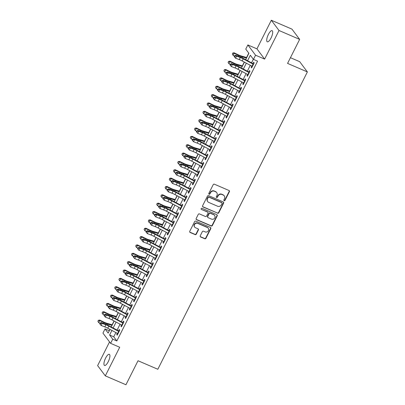 <?xml version="1.0" encoding="UTF-8"?>
<svg xmlns="http://www.w3.org/2000/svg" width="405" height="405" viewBox="0 0 405 405"><rect width="100%" height="100%" fill="white"/><g stroke="black" fill="none" stroke-linecap="round" stroke-linejoin="round"><path stroke-width="0.61" d="M224.162 200.703A0.653 0.607 143.1 0 0 225.018 200.374L229.397 191.666A0.931 0.866 143.1 0 0 228.997 190.497L214.417 184.214A0.931 0.866 143.1 0 0 213.197 184.685L208.813 193.398A0.653 0.607 143.1 0 0 209.091 194.218A0.653 0.607 143.1 0 0 209.947 193.889L210.514 192.76A2.982 2.774 143.1 0 1 214.427 191.251L215.642 191.778A2.982 2.774 143.1 0 1 216.918 195.514L216.351 196.643A0.653 0.607 143.1 0 0 216.629 197.463A0.653 0.607 143.1 0 0 217.485 197.129L218.052 196.005A2.982 2.774 143.1 0 1 221.96 194.496L223.175 195.018A2.982 2.774 143.1 0 1 224.451 198.759L223.884 199.888A0.653 0.607 143.1 0 0 224.162 200.703M223.844 200.369A0.653 0.607 143.1 0 0 224.81 200.1L229.19 191.388A0.931 0.866 143.1 0 0 229.215 190.628M208.777 193.879A0.653 0.607 143.1 0 0 209.739 193.61L210.306 192.481L210.514 192.76M216.31 197.124A0.653 0.607 143.1 0 0 217.277 196.855L217.844 195.726L218.052 196.005M108.262 361.655A6.075 1.954 -66.7 0 0 109.335 354.304A6.075 1.954 -66.7 0 0 105.599 358.111A6.075 1.954 -66.7 0 0 104.53 365.462A6.075 1.954 -66.7 0 0 108.262 361.655M271.041 38.004A6.075 1.954 -66.7 0 0 272.109 30.653A6.075 1.954 -66.7 0 0 268.378 34.46A6.075 1.954 -66.7 0 0 267.305 41.811A6.075 1.954 -66.7 0 0 271.041 38.004M200.247 235.811A0.931 0.866 143.1 0 0 200.642 236.981L204.733 238.742A0.931 0.866 143.1 0 0 205.958 238.272L210.823 228.597A0.931 0.866 143.1 0 0 210.423 227.428L195.843 221.15A0.931 0.866 143.1 0 0 194.623 221.621L189.758 231.295A0.931 0.866 143.1 0 0 190.153 232.465L195.094 234.591A0.931 0.866 143.1 0 0 196.319 234.12L198.399 229.979A0.931 0.866 143.1 0 0 197.999 228.81L195.549 227.757A2.491 2.319 143.1 0 1 194.82 224.127A2.491 2.319 143.1 0 1 197.756 223.373L207.355 227.504A2.491 2.319 143.1 0 1 208.089 231.133A2.491 2.319 143.1 0 1 205.148 231.888L203.548 231.199A0.931 0.866 143.1 0 0 202.328 231.67L200.247 235.811M115.865 332.556L113.734 336.793L116.848 340.949L112.722 339.172L110.621 343.349L102.936 333.097L105.037 328.921L108.155 333.077L109.998 329.412M299.644 39.386L279.015 30.502L271.325 20.25L291.959 29.135L299.644 39.386L287.565 63.398L307.375 71.928L157.828 369.269L138.024 360.739L125.945 384.75L105.315 375.865L119.703 347.257L110.621 343.349M271.325 20.25L256.937 48.858L264.627 59.105L279.015 30.502M264.627 59.105L255.55 55.196L253.449 59.373L250.331 55.217L247.571 60.709M116.848 340.949L257.575 61.15L253.449 59.373M217.556 213.248A0.931 0.866 143.1 0 0 218.781 212.777L223.646 203.102A0.931 0.866 143.1 0 0 223.246 201.933L208.666 195.655A0.931 0.866 143.1 0 0 207.446 196.126L202.581 205.796A0.931 0.866 143.1 0 0 202.976 206.965L217.348 212.969A0.931 0.866 143.1 0 0 218.573 212.498L223.439 202.824A0.931 0.866 143.1 0 0 223.464 202.065M217.232 215.85L212.367 225.524A0.931 0.866 143.1 0 1 211.147 225.995L196.567 219.718A0.931 0.866 143.1 0 1 196.167 218.548L198.248 214.407A0.931 0.866 143.1 0 1 199.473 213.936L205.386 216.483A0.931 0.866 143.1 0 0 206.606 216.012L207.988 213.263A0.931 0.866 143.1 0 0 207.593 212.093L201.437 209.446A0.653 0.607 143.1 0 1 201.244 208.494A0.653 0.607 143.1 0 1 202.014 208.297L216.837 214.68A0.931 0.866 143.1 0 1 217.232 215.85L217.024 215.571L212.159 225.246L212.367 225.524M109.547 341.916L97.625 365.614L105.315 375.865M251.723 66.055L251.135 67.22L251.657 67.913L254.178 62.902L253.657 62.208L252.776 63.965M247.521 74.404L246.939 75.573L247.455 76.261L249.976 71.255L249.46 70.561L248.574 72.318M243.324 82.757L242.737 83.921L243.253 84.615L245.774 79.603L245.258 78.914L244.372 80.671M239.122 91.11L238.535 92.274L239.056 92.968L241.577 87.956L241.056 87.262L240.17 89.024M234.92 99.463L234.333 100.627L234.854 101.321L237.376 96.309L236.854 95.615L235.973 97.372M230.718 107.816L230.136 108.98L230.653 109.674L233.174 104.662L232.652 103.969L231.771 105.725M226.522 116.169L225.934 117.334L226.451 118.027L228.972 113.015L228.455 112.322L227.569 114.078M222.32 124.517L221.732 125.687L222.254 126.375L224.77 121.368L224.254 120.675L223.368 122.431M218.118 132.87L217.531 134.035L218.052 134.728L220.573 129.716L220.052 129.028L219.166 130.785M213.916 141.223L213.329 142.388L213.85 143.081L216.371 138.07L215.85 137.376L214.969 139.138M209.714 149.577L209.132 150.741L209.648 151.435L212.169 146.423L211.653 145.729L210.767 147.486M205.517 157.93L204.93 159.094L205.451 159.788L207.968 154.776L207.451 154.082L206.565 155.839M201.315 166.283L200.728 167.447L201.25 168.141L203.771 163.129L203.249 162.435L202.363 164.192M197.113 174.631L196.526 175.8L197.048 176.489L199.569 171.477L199.047 170.788L198.166 172.545M192.912 182.984L192.329 184.148L192.846 184.842L195.367 179.83L194.845 179.137L193.965 180.898M188.715 191.337L188.128 192.502L188.644 193.195L191.165 188.183L190.649 187.49L189.763 189.251M184.513 199.69L183.926 200.855L184.447 201.548L186.968 196.536L186.447 195.843L185.561 197.599M180.311 208.043L179.724 209.208L180.245 209.901L182.766 204.889L182.245 204.196L181.364 205.953M176.109 216.391L175.527 217.561L176.043 218.249L178.565 213.243L178.043 212.549L177.162 214.306M171.912 224.745L171.325 225.909L171.841 226.603L174.363 221.591L173.846 220.902L172.96 222.659M167.71 233.098L167.123 234.262L167.645 234.956L170.161 229.944L169.644 229.25L168.758 231.012M163.509 241.451L162.921 242.615L163.443 243.309L165.964 238.297L165.442 237.603L164.557 239.36M159.307 249.804L158.719 250.968L159.241 251.662L161.762 246.65L161.241 245.956L160.36 247.713M155.105 258.157L154.523 259.322L155.039 260.015L157.56 255.003L157.044 254.31L156.158 256.066M150.908 266.505L150.321 267.675L150.837 268.363L153.358 263.351L152.842 262.663L151.956 264.419M146.706 274.858L146.119 276.023L146.64 276.716L149.161 271.704L148.64 271.016L147.754 272.773M142.504 283.211L141.917 284.376L142.439 285.069L144.96 280.058L144.438 279.364L143.557 281.126M138.302 291.565L137.72 292.729L138.237 293.423L140.758 288.411L140.236 287.717L139.355 289.474M134.106 299.918L133.518 301.082L134.035 301.776L136.556 296.764L136.04 296.07L135.154 297.827M129.904 308.271L129.316 309.435L129.838 310.124L132.354 305.117L131.838 304.423L130.952 306.18M125.702 316.619L125.115 317.788L125.636 318.477L128.157 313.465L127.636 312.776L126.75 314.533M121.5 324.972L120.913 326.136L121.434 326.83L123.955 321.818L123.434 321.125L122.553 322.886M253.338 59.226L251.525 62.831M250.29 65.286L247.323 71.179M246.088 73.639L243.121 79.532M241.886 81.987L238.92 87.885M237.684 90.34L234.723 96.238M233.488 98.693L230.521 104.591M229.286 107.047L226.319 112.939M225.084 115.4L222.117 121.292M220.882 123.748L217.92 129.646M216.68 132.101L213.719 137.999M212.483 140.454L209.517 146.352M208.281 148.807L205.315 154.705M204.079 157.16L201.113 163.053M199.878 165.513L196.916 171.406M195.681 173.861L192.714 179.759M191.479 182.215L188.512 188.112M187.277 190.568L184.31 196.465M183.075 198.921L180.114 204.814M178.878 207.274L175.912 213.167M174.677 215.627L171.71 221.52M170.475 223.975L167.508 229.873M166.273 232.328L163.306 238.226M162.071 240.681L159.109 246.579M157.874 249.035L154.907 254.927M153.672 257.388L150.706 263.28M149.47 265.736L146.504 271.633M145.268 274.089L142.307 279.987M141.072 282.442L138.105 288.34M136.87 290.795L133.903 296.693M132.668 299.148L129.701 305.041M128.466 307.501L125.504 313.394M124.264 315.849L121.303 321.747M120.067 324.202L117.101 330.1M117.298 333.325L116.716 334.49L117.232 335.183L119.753 330.171L119.237 329.478L118.351 331.239M248.766 53.131L246.554 57.53M244.276 62.061L242.352 65.878M240.074 70.414L238.15 74.231M235.872 78.767L233.953 82.585M231.67 87.121L229.751 90.938M227.468 95.469L225.55 99.291M223.271 103.822L221.348 107.644M219.07 112.175L217.151 115.992M214.868 120.528L212.949 124.345M210.666 128.881L208.747 132.698M206.469 137.229L204.545 141.051M202.267 145.582L200.343 149.404M198.065 153.935L196.147 157.753M193.863 162.289L191.945 166.106M189.667 170.642L187.743 174.459M185.465 178.995L183.541 182.812M181.263 187.343L179.344 191.165M177.061 195.696L175.142 199.518M172.859 204.049L170.94 207.866M168.662 212.402L166.738 216.219M164.46 220.755L162.537 224.572M160.258 229.108L158.34 232.926M156.057 237.457L154.138 241.279M151.86 245.81L149.936 249.632M147.658 254.163L145.734 257.98M143.456 262.516L141.537 266.333M139.254 270.869L137.335 274.686M135.052 279.217L133.134 283.039M130.856 287.57L128.932 291.392M126.654 295.923L124.73 299.74M122.452 304.276L120.533 308.094M118.25 312.63L116.331 316.447M114.053 320.983L112.129 324.8M109.851 329.331L109.274 330.85M307.375 71.928L299.685 61.676L290.436 57.692M109.163 330.698L105.037 328.921M245.658 59.682L248.878 53.278L245.759 49.121L247.86 44.945L255.55 55.196M256.937 48.858L247.86 44.945M111.912 330.434L109.608 335.016L112.722 339.172M246.336 63.165L243.37 69.063M242.134 71.518L239.168 77.416M237.932 79.871L234.966 85.764M233.731 88.224L230.769 94.117M229.529 96.572L226.567 102.47M225.332 104.925L222.365 110.823M221.13 113.278L218.163 119.176M216.928 121.632L213.961 127.529M212.726 129.985L209.765 135.877M208.529 138.338L205.563 144.231M204.328 146.686L201.361 152.584M200.126 155.039L197.159 160.937M195.924 163.392L192.962 169.29M191.727 171.745L188.76 177.638M187.525 180.098L184.558 185.991M183.323 188.452L180.357 194.344M179.121 196.8L176.155 202.697M174.919 205.153L171.958 211.051M170.723 213.506L167.756 219.404M166.521 221.859L163.554 227.752M162.319 230.212L159.352 236.105M158.117 238.56L155.155 244.458M153.92 246.913L150.954 252.811M149.718 255.266L146.752 261.164M145.516 263.62L142.55 269.517M141.315 271.973L138.353 277.865M137.113 280.326L134.151 286.219M132.916 288.674L129.949 294.572M128.714 297.027L125.747 302.925M124.512 305.38L121.546 311.278M120.31 313.733L117.349 319.626M116.114 322.086L113.147 327.979M111.233 326.957L114.2 321.059M115.435 318.603L118.397 312.706M119.632 310.25L122.599 304.352M123.834 301.897L126.8 296.004M128.036 293.544L131.002 287.651M132.238 285.196L135.199 279.298M136.434 276.843L139.401 270.945M140.636 268.49L143.603 262.592M144.838 260.137L147.805 254.244M149.04 251.783L152.007 245.891M153.242 243.43L156.203 237.538M157.439 235.082L160.405 229.184M161.641 226.729L164.607 220.831M165.842 218.376L168.809 212.478M170.044 210.023L173.006 204.13M174.241 201.67L177.208 195.777M178.443 193.322L181.41 187.424M182.645 184.969L185.611 179.071M186.847 176.615L189.808 170.718M191.049 168.262L194.01 162.364M195.245 159.909L198.212 154.016M199.447 151.556L202.414 145.663M203.649 143.208L206.616 137.31M207.851 134.855L210.813 128.957M212.048 126.502L215.014 120.604M216.25 118.149L219.216 112.256M220.452 109.795L223.418 103.903M224.653 101.442L227.615 95.55M228.855 93.094L231.817 87.197M233.052 84.741L236.019 78.843M237.254 76.388L240.221 70.49M241.456 68.035L244.423 62.142M113.734 336.793L109.608 335.016M251.135 67.22L251.849 67.529M246.939 75.573L247.652 75.877M242.737 83.921L243.451 84.23M238.535 92.274L239.249 92.583M234.333 100.627L235.047 100.936M230.136 108.98L230.845 109.289M225.934 117.334L226.648 117.637M221.732 125.687L222.446 125.99M217.531 134.035L218.244 134.344M213.329 142.388L214.042 142.697M209.132 150.741L209.846 151.05M204.93 159.094L205.644 159.403M200.728 167.447L201.442 167.751M196.526 175.8L197.24 176.104M192.329 184.148L193.038 184.457M188.128 192.502L188.841 192.81M183.926 200.855L184.639 201.163M179.724 209.208L180.438 209.512M175.527 217.561L176.236 217.865M171.325 225.909L172.039 226.218M167.123 234.262L167.837 234.571M162.921 242.615L163.635 242.924M158.719 250.968L159.433 251.277M154.523 259.322L155.236 259.625M150.321 267.675L151.035 267.978M146.119 276.023L146.833 276.332M141.917 284.376L142.631 284.685M137.72 292.729L138.429 293.038M133.518 301.082L134.232 301.391M129.316 309.435L130.03 309.739M125.115 317.788L125.828 318.092M120.913 326.136L121.627 326.445M116.716 334.49L117.43 334.798M224.243 195.853L224.036 195.58A2.982 2.774 143.1 0 0 222.968 194.744L223.175 195.018M217.844 195.726A2.982 2.774 143.1 0 1 221.753 194.218L222.968 194.744M216.71 192.613L216.503 192.334A2.982 2.774 143.1 0 0 215.435 191.499L215.642 191.778M210.306 192.481A2.982 2.774 143.1 0 1 214.22 190.978L215.435 191.499M202.556 206.555A0.931 0.866 143.1 0 0 202.768 206.692L217.348 212.969M222.056 203.512A0.653 0.607 143.1 0 0 221.778 202.697L208.98 197.184A0.653 0.607 143.1 0 0 208.124 197.513L207.527 198.703A2.982 2.774 143.1 0 0 208.798 202.444L217.546 206.211A2.982 2.774 143.1 0 0 221.459 204.702L222.056 203.512M222.011 202.88L221.803 202.601A0.653 0.607 143.1 0 0 221.57 202.419L221.778 202.697M207.735 201.609L207.527 201.331A2.982 2.774 143.1 0 1 207.319 198.425L207.917 197.235A0.653 0.607 143.1 0 1 208.772 196.906L221.57 202.419M196.141 219.302A0.931 0.866 143.1 0 0 196.359 219.439L210.939 225.717A0.931 0.866 143.1 0 0 212.159 225.246M207.922 212.357L207.714 212.078A0.931 0.866 143.1 0 0 207.385 211.82L201.437 209.446M211.521 219.125A2.491 2.319 143.1 0 0 214.62 215.435A2.491 2.319 143.1 0 0 213.729 214.736L210.347 213.283A0.931 0.866 143.1 0 0 209.122 213.754L207.74 216.498A0.931 0.866 143.1 0 0 208.14 217.667L211.521 219.125M214.62 215.435L214.412 215.161A2.491 2.319 143.1 0 0 213.521 214.463L213.729 214.736M207.805 217.409L207.598 217.131A0.931 0.866 143.1 0 1 207.532 216.224L208.914 213.475A0.931 0.866 143.1 0 1 210.139 213.005L213.521 214.463M217.024 215.571A0.931 0.866 143.1 0 0 217.05 214.817M208.246 228.202L208.038 227.924A2.491 2.319 143.1 0 0 207.147 227.225L207.355 227.504M194.658 227.058L194.451 226.78A2.491 2.319 143.1 0 1 197.549 223.094L207.147 227.225M189.732 232.055A0.931 0.866 143.1 0 0 189.945 232.186L194.886 234.313A0.931 0.866 143.1 0 0 196.111 233.842L198.192 229.701A0.931 0.866 143.1 0 0 198.217 228.946M200.222 236.571A0.931 0.866 143.1 0 0 200.434 236.702L204.525 238.464A0.931 0.866 143.1 0 0 205.75 237.993L210.615 228.319A0.931 0.866 143.1 0 0 210.64 227.564M246.716 57.576L241.021 55.905A4.744 0.815 -153.3 0 1 238.282 54.807L234.125 52.812L234.171 53.293L238.332 55.288A7.118 1.225 26.7 0 0 242.438 56.928L246.448 58.107M232.738 53.242L232.318 54.078L232.738 53.242L234.171 53.293L233.123 55.379L234.485 56.037M233.123 55.379L232.318 54.078M232.718 53.055L234.125 52.812M252.411 66.415A3.321 0.572 -153.3 0 1 252.042 66.223L242.18 60.942A4.744 0.815 26.7 0 0 239.259 59.596L235.548 58.204L234.201 56.599L234.591 56.948L235.011 56.113L234.622 55.763L234.201 56.599M253.459 64.329A3.321 0.572 -153.3 0 1 253.09 64.137L243.233 58.852A4.744 0.815 26.7 0 0 240.307 57.51L236.601 56.118L235.548 58.204L234.591 56.948M235.011 56.113L236.601 56.118L235.634 55.242L239.345 56.639A7.118 1.225 -153.3 0 1 243.729 58.649L252.958 63.595M235.634 55.242L234.622 55.763M242.514 65.929L236.819 64.258A4.744 0.815 -153.3 0 1 234.08 63.16L229.924 61.165L229.969 61.646L234.131 63.641A7.118 1.225 26.7 0 0 238.236 65.281L242.246 66.46M228.536 61.595L228.116 62.431L228.536 61.595L229.969 61.646L228.921 63.732L230.288 64.385M228.921 63.732L228.116 62.431M228.516 61.403L229.924 61.165M238.312 74.282L232.622 72.611A4.744 0.815 -153.3 0 1 229.883 71.513L225.722 69.518L225.772 69.994L229.929 71.989A7.118 1.225 26.7 0 0 234.039 73.634L238.049 74.814M224.335 69.949L223.914 70.784L224.335 69.949L225.772 69.994L224.719 72.085L226.086 72.738M224.719 72.085L223.914 70.784M224.314 69.756L225.722 69.518M234.115 82.635L228.42 80.959A4.744 0.815 -153.3 0 1 225.681 79.866L221.52 77.871L221.57 78.347L225.727 80.342A7.118 1.225 26.7 0 0 229.837 81.987L233.847 83.162M220.133 78.302L219.712 79.137L220.133 78.302L221.57 78.347L220.517 80.438L221.884 81.091M220.517 80.438L219.712 79.137M220.112 78.109L221.52 77.871M229.913 90.983L224.218 89.313A4.744 0.815 -153.3 0 1 221.479 88.219L217.323 86.224L217.369 86.7L221.525 88.695A7.118 1.225 26.7 0 0 225.636 90.34L229.645 91.515M215.931 86.655L215.511 87.49L215.931 86.655L217.369 86.7L216.321 88.786L217.682 89.444M216.321 88.786L215.511 87.49M215.916 86.462L217.323 86.224M248.209 74.768A3.321 0.572 -153.3 0 1 247.84 74.576L237.983 69.29A4.744 0.815 26.7 0 0 235.057 67.949L231.351 66.557L230.005 64.947L230.389 65.296L230.809 64.461L230.425 64.111L230.005 64.947M249.257 72.682A3.321 0.572 -153.3 0 1 248.893 72.49L239.031 67.205A4.744 0.815 26.7 0 0 236.105 65.863L232.399 64.471L231.351 66.557L230.389 65.296M230.809 64.461L232.399 64.471L231.437 63.595L235.143 64.987A7.118 1.225 -153.3 0 1 239.527 67.002L248.756 71.948M231.437 63.595L230.425 64.111M244.007 83.121A3.321 0.572 -153.3 0 1 243.638 82.929L233.781 77.644A4.744 0.815 26.7 0 0 230.855 76.302L227.149 74.91L225.803 73.3L226.187 73.649L226.608 72.814L226.223 72.465L225.803 73.3M245.06 81.03A3.321 0.572 -153.3 0 1 244.691 80.843L234.829 75.558A4.744 0.815 26.7 0 0 231.908 74.216L228.197 72.819L227.149 74.91L226.187 73.649M226.608 72.814L228.197 72.819L227.235 71.948L230.941 73.34A7.118 1.225 -153.3 0 1 235.33 75.355L244.559 80.301M227.235 71.948L226.223 72.465M239.806 91.474A3.321 0.572 -153.3 0 1 239.441 91.282L229.579 85.997A4.744 0.815 26.7 0 0 226.653 84.655L222.947 83.263L221.601 81.653L221.986 82.002L222.406 81.167L222.021 80.818L221.601 81.653M240.859 89.383A3.321 0.572 -153.3 0 1 240.489 89.191L230.632 83.911A4.744 0.815 26.7 0 0 227.706 82.564L224 81.172L222.947 83.263L221.986 82.002M222.406 81.167L224 81.172L223.034 80.301L226.739 81.694A7.118 1.225 -153.3 0 1 231.128 83.708L240.357 88.654M223.034 80.301L222.021 80.818M235.609 99.827A3.321 0.572 -153.3 0 1 235.239 99.635L225.377 94.35A4.744 0.815 26.7 0 0 222.456 93.008L218.746 91.616L217.399 90.006L217.789 90.355L218.209 89.52L217.819 89.171L217.399 90.006M236.657 97.737A3.321 0.572 -153.3 0 1 236.287 97.544L226.43 92.264A4.744 0.815 26.7 0 0 223.504 90.917L219.799 89.525L218.746 91.616L217.789 90.355M218.209 89.52L219.799 89.525L218.832 88.654L222.542 90.047A7.118 1.225 -153.3 0 1 226.927 92.062L236.155 97.008M218.832 88.654L217.819 89.171M225.712 99.336L220.016 97.666A4.744 0.815 -153.3 0 1 217.277 96.567L213.121 94.573L213.167 95.053L217.328 97.048A7.118 1.225 26.7 0 0 221.434 98.693L225.443 99.868M211.734 95.003L211.314 95.838L211.734 95.003L213.167 95.053L212.119 97.139L213.481 97.797M212.119 97.139L211.314 95.838M211.714 94.816L213.121 94.573M231.407 108.175A3.321 0.572 -153.3 0 1 231.037 107.983L221.181 102.703A4.744 0.815 26.7 0 0 218.254 101.361L214.549 99.964L213.202 98.359L213.587 98.709L214.007 97.873L213.622 97.524L213.202 98.359M232.455 106.09A3.321 0.572 -153.3 0 1 232.09 105.897L222.229 100.612A4.744 0.815 26.7 0 0 219.302 99.271L215.597 97.878L214.549 99.964L213.587 98.709M214.007 97.873L215.597 97.878L214.63 97.008L218.341 98.4A7.118 1.225 -153.3 0 1 222.725 100.415L231.954 105.361M214.63 97.008L213.622 97.524M221.51 107.689L215.814 106.019A4.744 0.815 -153.3 0 1 213.076 104.92L208.919 102.926L208.965 103.407L213.126 105.401A7.118 1.225 26.7 0 0 217.232 107.041L221.246 108.221M207.532 103.356L207.112 104.191L207.532 103.356L208.965 103.407L207.917 105.492L209.284 106.15M207.917 105.492L207.112 104.191M207.512 103.169L208.919 102.926M227.205 116.529A3.321 0.572 -153.3 0 1 226.835 116.336L216.979 111.056A4.744 0.815 26.7 0 0 214.053 109.709L210.347 108.317L209 106.712L209.385 107.062L209.805 106.226L209.42 105.877L209 106.712M228.253 114.443A3.321 0.572 -153.3 0 1 227.888 114.251L218.027 108.965A4.744 0.815 26.7 0 0 215.106 107.624L211.395 106.231L210.347 108.317L209.385 107.062M209.805 106.226L211.395 106.231L210.433 105.356L214.139 106.748A7.118 1.225 -153.3 0 1 218.523 108.763L227.757 113.709M210.433 105.356L209.42 105.877M217.313 116.043L211.618 114.372A4.744 0.815 -153.3 0 1 208.879 113.273L204.717 111.279L204.768 111.755L208.924 113.754A7.118 1.225 26.7 0 0 213.035 115.395L217.045 116.574M203.33 111.709L202.91 112.544L203.33 111.709L204.768 111.755L203.715 113.845L205.082 114.499M203.715 113.845L202.91 112.544M203.31 111.517L204.717 111.279M223.003 124.882A3.321 0.572 -153.3 0 1 222.639 124.689L212.777 119.404A4.744 0.815 26.7 0 0 209.851 118.063L206.145 116.67L204.798 115.06L205.183 115.41L205.603 114.574L205.219 114.225L204.798 115.06M224.056 122.796A3.321 0.572 -153.3 0 1 223.687 122.604L213.825 117.318A4.744 0.815 26.7 0 0 210.904 115.977L207.193 114.585L206.145 116.67L205.183 115.41M205.603 114.574L207.193 114.585L206.231 113.709L209.937 115.101A7.118 1.225 -153.3 0 1 214.326 117.116L223.555 122.062M206.231 113.709L205.219 114.225M213.111 124.396L207.416 122.72A4.744 0.815 -153.3 0 1 204.677 121.627L200.515 119.632L200.566 120.108L204.722 122.102A7.118 1.225 26.7 0 0 208.833 123.748L212.843 124.927M199.128 120.062L198.708 120.898L199.128 120.062L200.566 120.108L199.513 122.199L200.88 122.852M199.513 122.199L198.708 120.898M199.113 119.87L200.515 119.632M218.801 133.235A3.321 0.572 -153.3 0 1 218.437 133.042L208.575 127.757A4.744 0.815 26.7 0 0 205.654 126.416L201.943 125.023L200.596 123.414L200.986 123.763L201.406 122.928L201.017 122.578L200.596 123.414M219.854 131.144A3.321 0.572 -153.3 0 1 219.485 130.952L209.628 125.671A4.744 0.815 26.7 0 0 206.702 124.33L202.996 122.933L201.943 125.023L200.986 123.763M201.406 122.928L202.996 122.933L202.029 122.062L205.735 123.454A7.118 1.225 -153.3 0 1 210.124 125.469L219.353 130.415M202.029 122.062L201.017 122.578M208.909 132.744L203.214 131.073A4.744 0.815 -153.3 0 1 200.475 129.98L196.319 127.985L196.364 128.461L200.526 130.456A7.118 1.225 26.7 0 0 204.631 132.101L208.641 133.275M194.932 128.415L194.511 129.251L194.932 128.415L196.364 128.461L195.316 130.552L196.678 131.205M195.316 130.552L194.511 129.251M194.911 128.223L196.319 127.985M204.707 141.097L199.012 139.426A4.744 0.815 -153.3 0 1 196.273 138.333L192.117 136.338L192.162 136.814L196.324 138.809A7.118 1.225 26.7 0 0 200.429 140.454L204.439 141.629M190.73 136.769L190.309 137.604L190.73 136.769L192.162 136.814L191.114 138.9L192.481 139.558M191.114 138.9L190.309 137.604M190.709 136.576L192.117 136.338M200.505 149.45L194.815 147.779A4.744 0.815 -153.3 0 1 192.076 146.681L187.915 144.686L187.966 145.167L192.122 147.162A7.118 1.225 26.7 0 0 196.233 148.807L200.242 149.982M186.528 145.117L186.108 145.952L186.528 145.117L187.966 145.167L186.913 147.253L188.279 147.911M186.913 147.253L186.108 145.952M186.508 144.929L187.915 144.686M196.309 157.803L190.613 156.133A4.744 0.815 -153.3 0 1 187.874 155.034L183.713 153.039L183.764 153.52L187.92 155.515A7.118 1.225 26.7 0 0 192.031 157.155L196.04 158.335M182.326 153.47L181.906 154.305L182.326 153.47L183.764 153.52L182.711 155.606L184.078 156.259M182.711 155.606L181.906 154.305M182.306 153.277L183.713 153.039M192.107 166.156L186.411 164.486A4.744 0.815 -153.3 0 1 183.673 163.387L179.516 161.393L179.562 161.868L183.723 163.863A7.118 1.225 26.7 0 0 187.829 165.508L191.838 166.688M178.124 161.823L177.704 162.658L178.124 161.823L179.562 161.868L178.514 163.959L179.876 164.612M178.514 163.959L177.704 162.658M178.109 161.63L179.516 161.393M187.905 174.509L182.209 172.834A4.744 0.815 -153.3 0 1 179.471 171.74L175.314 169.746L175.36 170.221L179.521 172.216A7.118 1.225 26.7 0 0 183.627 173.861L187.636 175.041M173.927 170.176L173.507 171.011L173.927 170.176L175.36 170.221L174.312 172.312L175.679 172.965M174.312 172.312L173.507 171.011M173.907 169.984L175.314 169.746M183.703 182.857L178.013 181.187A4.744 0.815 -153.3 0 1 175.269 180.093L171.112 178.099L171.158 178.575L175.319 180.569A7.118 1.225 26.7 0 0 179.425 182.215L183.44 183.389M169.725 178.529L169.305 179.364L169.725 178.529L171.158 178.575L170.11 180.665L171.477 181.319M170.11 180.665L169.305 179.364M169.705 178.337L171.112 178.099M179.506 191.211L173.811 189.54A4.744 0.815 -153.3 0 1 171.072 188.446L166.911 186.452L166.961 186.928L171.118 188.922A7.118 1.225 26.7 0 0 175.228 190.568L179.238 191.742M165.523 186.882L165.103 187.718L165.523 186.882L166.961 186.928L165.908 189.013L167.275 189.672M165.908 189.013L165.103 187.718M165.503 186.69L166.911 186.452M175.304 199.564L169.609 197.893A4.744 0.815 -153.3 0 1 166.87 196.795L162.709 194.8L162.759 195.281L166.916 197.275A7.118 1.225 26.7 0 0 171.026 198.916L175.036 200.095M161.322 195.23L160.901 196.066L161.322 195.23L162.759 195.281L161.706 197.367L163.073 198.025M161.706 197.367L160.901 196.066M161.306 195.043L162.709 194.8M171.102 207.917L165.407 206.246A4.744 0.815 -153.3 0 1 162.668 205.148L158.512 203.153L158.557 203.634L162.719 205.629A7.118 1.225 26.7 0 0 166.825 207.269L170.834 208.448M157.125 203.583L156.705 204.419L157.125 203.583L158.557 203.634L157.51 205.72L158.871 206.373M157.51 205.72L156.705 204.419M157.105 203.391L158.512 203.153M166.9 216.27L161.205 214.594A4.744 0.815 -153.3 0 1 158.466 213.501L154.31 211.506L154.356 211.982L158.517 213.977A7.118 1.225 26.7 0 0 162.623 215.622L166.637 216.802M152.923 211.936L152.503 212.772L152.923 211.936L154.356 211.982L153.308 214.073L154.675 214.726M153.308 214.073L152.503 212.772M152.903 211.744L154.31 211.506M162.704 224.618L157.008 222.947A4.744 0.815 -153.3 0 1 154.27 221.854L150.108 219.859L150.159 220.335L154.315 222.33A7.118 1.225 26.7 0 0 158.426 223.975L162.435 225.15M148.721 220.29L148.301 221.125L148.721 220.29L150.159 220.335L149.106 222.426L150.473 223.079M149.106 222.426L148.301 221.125M148.701 220.097L150.108 219.859M214.604 141.588A3.321 0.572 -153.3 0 1 214.235 141.396L204.373 136.11A4.744 0.815 26.7 0 0 201.452 134.769L197.741 133.377L196.4 131.767L196.784 132.116L197.205 131.281L196.815 130.931L196.4 131.767M215.652 139.497A3.321 0.572 -153.3 0 1 215.283 139.305L205.426 134.025A4.744 0.815 26.7 0 0 202.5 132.678L198.794 131.286L197.741 133.377L196.784 132.116M197.205 131.281L198.794 131.286L197.827 130.415L201.538 131.807A7.118 1.225 -153.3 0 1 205.922 133.822L215.151 138.768M197.827 130.415L196.815 130.931M210.403 149.936A3.321 0.572 -153.3 0 1 210.033 149.749L200.176 144.464A4.744 0.815 26.7 0 0 197.25 143.122L193.544 141.725L192.198 140.12L192.583 140.469L193.003 139.634L192.618 139.285L192.198 140.12M211.451 147.85A3.321 0.572 -153.3 0 1 211.086 147.658L201.224 142.373A4.744 0.815 26.7 0 0 198.298 141.031L194.592 139.639L193.544 141.725L192.583 140.469M193.003 139.634L194.592 139.639L193.631 138.768L197.336 140.16A7.118 1.225 -153.3 0 1 201.72 142.175L210.954 147.121M193.631 138.768L192.618 139.285M206.201 158.289A3.321 0.572 -153.3 0 1 205.836 158.097L195.974 152.817A4.744 0.815 26.7 0 0 193.048 151.47L189.343 150.078L187.996 148.473L188.381 148.822L188.801 147.987L188.416 147.638L187.996 148.473M207.254 156.203A3.321 0.572 -153.3 0 1 206.884 156.011L197.022 150.726A4.744 0.815 26.7 0 0 194.101 149.384L190.39 147.992L189.343 150.078L188.381 148.822M188.801 147.987L190.39 147.992L189.429 147.116L193.134 148.513A7.118 1.225 -153.3 0 1 197.524 150.528L206.752 155.469M189.429 147.116L188.416 147.638M201.999 166.642A3.321 0.572 -153.3 0 1 201.634 166.45L191.773 161.17A4.744 0.815 26.7 0 0 188.846 159.823L185.141 158.431L183.794 156.826L184.179 157.17L184.599 156.335L184.214 155.991L183.794 156.826M203.052 164.557A3.321 0.572 -153.3 0 1 202.682 164.364L192.826 159.079A4.744 0.815 26.7 0 0 189.899 157.737L186.194 156.345L185.141 158.431L184.179 157.17M184.599 156.335L186.194 156.345L185.227 155.469L188.932 156.862A7.118 1.225 -153.3 0 1 193.322 158.876L202.551 163.822M185.227 155.469L184.214 155.991M197.802 174.995A3.321 0.572 -153.3 0 1 197.432 174.803L187.571 169.518A4.744 0.815 26.7 0 0 184.65 168.176L180.939 166.784L179.592 165.174L179.982 165.523L180.402 164.688L180.012 164.339L179.592 165.174M198.85 172.905A3.321 0.572 -153.3 0 1 198.48 172.717L188.624 167.432A4.744 0.815 26.7 0 0 185.698 166.09L181.992 164.693L180.939 166.784L179.982 165.523M180.402 164.688L181.992 164.693L181.025 163.822L184.736 165.215A7.118 1.225 -153.3 0 1 189.12 167.23L198.349 172.176M181.025 163.822L180.012 164.339M193.6 183.349A3.321 0.572 -153.3 0 1 193.231 183.156L183.374 177.871A4.744 0.815 26.7 0 0 180.448 176.529L176.742 175.137L175.395 173.527L175.78 173.877L176.2 173.041L175.816 172.692L175.395 173.527M194.648 181.258A3.321 0.572 -153.3 0 1 194.284 181.065L184.422 175.785A4.744 0.815 26.7 0 0 181.496 174.439L177.79 173.046L176.742 175.137L175.78 173.877M176.2 173.041L177.79 173.046L176.823 172.176L180.534 173.568A7.118 1.225 -153.3 0 1 184.918 175.583L194.147 180.529M176.823 172.176L175.816 172.692M189.398 191.702A3.321 0.572 -153.3 0 1 189.029 191.509L179.172 186.224A4.744 0.815 26.7 0 0 176.246 184.882L172.54 183.49L171.194 181.88L171.578 182.23L171.998 181.394L171.614 181.045L171.194 181.88M190.446 189.611A3.321 0.572 -153.3 0 1 190.082 189.418L180.22 184.138A4.744 0.815 26.7 0 0 177.299 182.792L173.588 181.399L172.54 183.49L171.578 182.23M171.998 181.394L173.588 181.399L172.626 180.529L176.332 181.921A7.118 1.225 -153.3 0 1 180.716 183.936L189.95 188.882M172.626 180.529L171.614 181.045M185.196 200.05A3.321 0.572 -153.3 0 1 184.832 199.857L174.97 194.577A4.744 0.815 26.7 0 0 172.044 193.236L168.338 191.838L166.992 190.234L167.376 190.583L167.797 189.748L167.412 189.398L166.992 190.234M186.249 197.964A3.321 0.572 -153.3 0 1 185.88 197.772L176.018 192.486A4.744 0.815 26.7 0 0 173.097 191.145L169.386 189.753L168.338 191.838L167.376 190.583M167.797 189.748L169.386 189.753L168.424 188.882L172.13 190.274A7.118 1.225 -153.3 0 1 176.519 192.289L185.748 197.235M168.424 188.882L167.412 189.398M180.994 208.403A3.321 0.572 -153.3 0 1 180.63 208.21L170.768 202.93A4.744 0.815 26.7 0 0 167.847 201.584L164.136 200.191L162.79 198.587L163.18 198.936L163.6 198.101L163.21 197.751L162.79 198.587M182.048 206.317A3.321 0.572 -153.3 0 1 181.678 206.125L171.821 200.84A4.744 0.815 26.7 0 0 168.895 199.498L165.189 198.106L164.136 200.191L163.18 198.936M163.6 198.101L165.189 198.106L164.222 197.23L167.928 198.627A7.118 1.225 -153.3 0 1 172.317 200.637L181.546 205.583M164.222 197.23L163.21 197.751M176.798 216.756A3.321 0.572 -153.3 0 1 176.428 216.564L166.566 211.278A4.744 0.815 26.7 0 0 163.645 209.937L159.935 208.545L158.593 206.935L158.978 207.284L159.398 206.449L159.013 206.099L158.593 206.935M177.846 214.67A3.321 0.572 -153.3 0 1 177.481 214.478L167.619 209.193A4.744 0.815 26.7 0 0 164.693 207.851L160.987 206.459L159.935 208.545L158.978 207.284M159.398 206.449L160.987 206.459L160.021 205.583L163.731 206.975A7.118 1.225 -153.3 0 1 168.115 208.99L177.344 213.936M160.021 205.583L159.013 206.099M172.596 225.109A3.321 0.572 -153.3 0 1 172.226 224.917L162.37 219.631A4.744 0.815 26.7 0 0 159.443 218.29L155.738 216.898L154.391 215.288L154.776 215.637L155.196 214.802L154.811 214.453L154.391 215.288M173.644 223.018A3.321 0.572 -153.3 0 1 173.279 222.826L163.417 217.546A4.744 0.815 26.7 0 0 160.496 216.204L156.786 214.807L155.738 216.898L154.776 215.637M155.196 214.802L156.786 214.807L155.824 213.936L159.529 215.328A7.118 1.225 -153.3 0 1 163.914 217.343L173.148 222.289M155.824 213.936L154.811 214.453M168.394 233.462A3.321 0.572 -153.3 0 1 168.029 233.27L158.168 227.985A4.744 0.815 26.7 0 0 155.242 226.643L151.536 225.251L150.189 223.641L150.574 223.99L150.994 223.155L150.609 222.806L150.189 223.641M169.447 231.371A3.321 0.572 -153.3 0 1 169.077 231.179L159.216 225.899A4.744 0.815 26.7 0 0 156.295 224.552L152.584 223.16L151.536 225.251L150.574 223.99M150.994 223.155L152.584 223.16L151.622 222.289L155.328 223.681A7.118 1.225 -153.3 0 1 159.717 225.696L168.946 230.642M151.622 222.289L150.609 222.806M158.502 232.971L152.806 231.301A4.744 0.815 -153.3 0 1 150.068 230.207L145.906 228.212L145.957 228.688L150.113 230.683A7.118 1.225 26.7 0 0 154.224 232.328L158.233 233.503M144.519 228.643L144.099 229.478L144.519 228.643L145.957 228.688L144.904 230.774L146.271 231.432M144.904 230.774L144.099 229.478M144.499 228.45L145.906 228.212M154.3 241.324L148.605 239.654A4.744 0.815 -153.3 0 1 145.866 238.555L141.709 236.56L141.755 237.041L145.916 239.036A7.118 1.225 26.7 0 0 150.022 240.681L154.032 241.856M140.322 236.991L139.902 237.826L140.322 236.991L141.755 237.041L140.707 239.127L142.069 239.785M140.707 239.127L139.902 237.826M140.302 236.803L141.709 236.56M150.098 249.677L144.403 248.007A4.744 0.815 -153.3 0 1 141.664 246.908L137.508 244.914L137.553 245.395L141.715 247.389A7.118 1.225 26.7 0 0 145.82 249.029L149.83 250.209M136.12 245.344L135.7 246.179L136.12 245.344L137.553 245.395L136.505 247.48L137.872 248.133M136.505 247.48L135.7 246.179M136.1 245.157L137.508 244.914M145.896 258.031L140.206 256.36A4.744 0.815 -153.3 0 1 137.467 255.261L133.306 253.267L133.356 253.743L137.513 255.742A7.118 1.225 26.7 0 0 141.623 257.383L145.633 258.562M131.919 253.697L131.498 254.532L131.919 253.697L133.356 253.743L132.303 255.833L133.67 256.486M132.303 255.833L131.498 254.532M131.898 253.505L133.306 253.267M164.192 241.81A3.321 0.572 -153.3 0 1 163.828 241.623L153.966 236.338A4.744 0.815 26.7 0 0 151.045 234.996L147.334 233.599L145.987 231.994L146.372 232.343L146.792 231.508L146.407 231.159L145.987 231.994M165.245 239.725A3.321 0.572 -153.3 0 1 164.875 239.532L155.019 234.247A4.744 0.815 26.7 0 0 152.093 232.905L148.387 231.513L147.334 233.599L146.372 232.343M146.792 231.508L148.387 231.513L147.42 230.642L151.126 232.035A7.118 1.225 -153.3 0 1 155.515 234.049L164.744 238.996M147.42 230.642L146.407 231.159M159.995 250.163A3.321 0.572 -153.3 0 1 159.626 249.971L149.764 244.691A4.744 0.815 26.7 0 0 146.843 243.344L143.132 241.952L141.785 240.347L142.175 240.697L142.595 239.861L142.206 239.512L141.785 240.347M161.043 248.078A3.321 0.572 -153.3 0 1 160.674 247.885L150.817 242.6A4.744 0.815 26.7 0 0 147.891 241.258L144.185 239.866L143.132 241.952L142.175 240.697M142.595 239.861L144.185 239.866L143.218 238.99L146.929 240.388A7.118 1.225 -153.3 0 1 151.313 242.403L160.542 247.349M143.218 238.99L142.206 239.512M155.793 258.517A3.321 0.572 -153.3 0 1 155.424 258.324L145.567 253.044A4.744 0.815 26.7 0 0 142.641 251.697L138.935 250.305L137.589 248.7L137.973 249.05L138.394 248.214L138.009 247.865L137.589 248.7M156.841 256.431A3.321 0.572 -153.3 0 1 156.477 256.238L146.615 250.953A4.744 0.815 26.7 0 0 143.689 249.612L139.983 248.219L138.935 250.305L137.973 249.05M138.394 248.214L139.983 248.219L139.016 247.344L142.727 248.736A7.118 1.225 -153.3 0 1 147.111 250.751L156.34 255.697M139.016 247.344L138.009 247.865M151.591 266.87A3.321 0.572 -153.3 0 1 151.222 266.677L141.365 261.392A4.744 0.815 26.7 0 0 138.439 260.05L134.733 258.658L133.387 257.048L133.772 257.398L134.192 256.562L133.807 256.213L133.387 257.048M152.644 264.779A3.321 0.572 -153.3 0 1 152.275 264.592L142.413 259.306A4.744 0.815 26.7 0 0 139.492 257.965L135.781 256.573L134.733 258.658L133.772 257.398M134.192 256.562L135.781 256.573L134.819 255.697L138.525 257.089A7.118 1.225 -153.3 0 1 142.909 259.104L152.143 264.05M134.819 255.697L133.807 256.213M141.699 266.384L136.004 264.708A4.744 0.815 -153.3 0 1 133.265 263.615L129.104 261.62L129.154 262.096L133.311 264.09A7.118 1.225 26.7 0 0 137.422 265.736L141.431 266.915M127.717 262.05L127.297 262.885L127.717 262.05L129.154 262.096L128.101 264.187L129.468 264.84M128.101 264.187L127.297 262.885M127.697 261.858L129.104 261.62M147.39 275.223A3.321 0.572 -153.3 0 1 147.025 275.03L137.163 269.745A4.744 0.815 26.7 0 0 134.237 268.404L130.531 267.011L129.185 265.402L129.57 265.751L129.99 264.916L129.605 264.566L129.185 265.402M148.443 273.132A3.321 0.572 -153.3 0 1 148.073 272.94L138.211 267.659A4.744 0.815 26.7 0 0 135.29 266.313L131.584 264.921L130.531 267.011L129.57 265.751M129.99 264.916L131.584 264.921L130.618 264.05L134.323 265.442A7.118 1.225 -153.3 0 1 138.713 267.457L147.941 272.403M130.618 264.05L129.605 264.566M137.498 274.732L131.802 273.061A4.744 0.815 -153.3 0 1 129.063 271.968L124.902 269.973L124.953 270.449L129.109 272.443A7.118 1.225 26.7 0 0 133.22 274.089L137.229 275.263M123.515 270.403L123.095 271.239L123.515 270.403L124.953 270.449L123.905 272.54L125.266 273.193M123.905 272.54L123.095 271.239M123.5 270.211L124.902 269.973M143.193 283.576A3.321 0.572 -153.3 0 1 142.823 283.384L132.962 278.098A4.744 0.815 26.7 0 0 130.04 276.757L126.33 275.365L124.983 273.755L125.373 274.104L125.793 273.269L125.403 272.919L124.983 273.755M144.241 281.485A3.321 0.572 -153.3 0 1 143.871 281.293L134.014 276.013A4.744 0.815 26.7 0 0 131.088 274.666L127.383 273.274L126.33 275.365L125.373 274.104M125.793 273.269L127.383 273.274L126.416 272.403L130.126 273.795A7.118 1.225 -153.3 0 1 134.511 275.81L143.74 280.756M126.416 272.403L125.403 272.919M133.296 283.085L127.6 281.414A4.744 0.815 -153.3 0 1 124.861 280.321L120.705 278.326L120.751 278.802L124.912 280.797A7.118 1.225 26.7 0 0 129.018 282.442L133.027 283.616M119.318 278.756L118.898 279.592L119.318 278.756L120.751 278.802L119.703 280.888L121.065 281.546M119.703 280.888L118.898 279.592M119.298 278.564L120.705 278.326M138.991 291.924A3.321 0.572 -153.3 0 1 138.621 291.737L128.76 286.451A4.744 0.815 26.7 0 0 125.839 285.11L122.133 283.713L120.786 282.108L121.171 282.457L121.591 281.622L121.206 281.272L120.786 282.108M140.039 289.838A3.321 0.572 -153.3 0 1 139.674 289.646L129.813 284.361A4.744 0.815 26.7 0 0 126.886 283.019L123.181 281.627L122.133 283.713L121.171 282.457M121.591 281.622L123.181 281.627L122.214 280.756L125.925 282.148A7.118 1.225 -153.3 0 1 130.309 284.163L139.538 289.109M122.214 280.756L121.206 281.272M129.094 291.438L123.398 289.767A4.744 0.815 -153.3 0 1 120.66 288.669L116.503 286.674L116.549 287.155L120.71 289.15A7.118 1.225 26.7 0 0 124.816 290.795L128.831 291.97M115.116 287.104L114.696 287.94L115.116 287.104L116.549 287.155L115.501 289.241L116.868 289.899M115.501 289.241L114.696 287.94M115.096 286.917L116.503 286.674M134.789 300.277A3.321 0.572 -153.3 0 1 134.419 300.085L124.563 294.805A4.744 0.815 26.7 0 0 121.637 293.458L117.931 292.066L116.584 290.461L116.969 290.81L117.389 289.975L117.004 289.626L116.584 290.461M135.837 298.191A3.321 0.572 -153.3 0 1 135.472 297.999L125.611 292.714A4.744 0.815 26.7 0 0 122.69 291.372L118.979 289.98L117.931 292.066L116.969 290.81M117.389 289.975L118.979 289.98L118.017 289.104L121.723 290.501A7.118 1.225 -153.3 0 1 126.107 292.511L135.341 297.457M118.017 289.104L117.004 289.626M124.897 299.791L119.202 298.12A4.744 0.815 -153.3 0 1 116.463 297.022L112.301 295.027L112.352 295.508L116.508 297.503A7.118 1.225 26.7 0 0 120.619 299.143L124.629 300.323M110.914 295.458L110.494 296.293L110.914 295.458L112.352 295.508L111.299 297.594L112.666 298.247M111.299 297.594L110.494 296.293M110.894 295.265L112.301 295.027M130.587 308.63A3.321 0.572 -153.3 0 1 130.223 308.438L120.361 303.158A4.744 0.815 26.7 0 0 117.435 301.811L113.729 300.419L112.382 298.809L112.767 299.158L113.187 298.323L112.803 297.979L112.382 298.809M131.64 306.544A3.321 0.572 -153.3 0 1 131.271 306.352L121.409 301.067A4.744 0.815 26.7 0 0 118.488 299.725L114.777 298.333L113.729 300.419L112.767 299.158M113.187 298.323L114.777 298.333L113.815 297.457L117.521 298.85A7.118 1.225 -153.3 0 1 121.91 300.864L131.139 305.81M113.815 297.457L112.803 297.979M120.695 308.144L115 306.474A4.744 0.815 -153.3 0 1 112.261 305.375L108.1 303.38L108.15 303.856L112.306 305.851A7.118 1.225 26.7 0 0 116.417 307.496L120.427 308.676M106.712 303.811L106.292 304.646L106.712 303.811L108.15 303.856L107.097 305.947L108.464 306.6M107.097 305.947L106.292 304.646M106.697 303.618L108.1 303.38M126.385 316.983A3.321 0.572 -153.3 0 1 126.021 316.791L116.159 311.506A4.744 0.815 26.7 0 0 113.238 310.164L109.527 308.772L108.181 307.162L108.565 307.511L108.986 306.676L108.601 306.327L108.181 307.162M127.438 314.893A3.321 0.572 -153.3 0 1 127.069 314.705L117.212 309.42A4.744 0.815 26.7 0 0 114.286 308.078L110.58 306.681L109.527 308.772L108.565 307.511M108.986 306.676L110.58 306.681L109.613 305.81L113.319 307.203A7.118 1.225 -153.3 0 1 117.708 309.217L126.937 314.164M109.613 305.81L108.601 306.327M116.493 316.497L110.798 314.822A4.744 0.815 -153.3 0 1 108.059 313.728L103.903 311.734L103.948 312.209L108.11 314.204A7.118 1.225 26.7 0 0 112.215 315.849L116.225 317.024M102.516 312.164L102.095 312.999L102.516 312.164L103.948 312.209L102.9 314.3L104.262 314.953M102.9 314.3L102.095 312.999M102.495 311.971L103.903 311.734M122.189 325.337A3.321 0.572 -153.3 0 1 121.819 325.144L111.957 319.859A4.744 0.815 26.7 0 0 109.036 318.517L105.325 317.125L103.979 315.515L104.368 315.865L104.789 315.029L104.399 314.68L103.979 315.515M123.236 323.246A3.321 0.572 -153.3 0 1 122.867 323.053L113.01 317.773A4.744 0.815 26.7 0 0 110.084 316.426L106.378 315.034L105.325 317.125L104.368 315.865M104.789 315.029L106.378 315.034L105.411 314.164L109.122 315.556A7.118 1.225 -153.3 0 1 113.506 317.571L122.735 322.517M105.411 314.164L104.399 314.68M112.291 324.845L106.596 323.175A4.744 0.815 -153.3 0 1 103.857 322.081L99.701 320.087L99.746 320.563L103.908 322.557A7.118 1.225 26.7 0 0 108.014 324.202L112.023 325.377M98.314 320.517L97.894 321.352L98.314 320.517L99.746 320.563L98.698 322.653L100.065 323.306M98.698 322.653L97.894 321.352M98.293 320.325L99.701 320.087M117.987 333.69A3.321 0.572 -153.3 0 1 117.617 333.497L107.76 328.212A4.744 0.815 26.7 0 0 104.834 326.87L101.128 325.478L99.782 323.868L100.167 324.218L100.587 323.382L100.202 323.033L99.782 323.868M119.035 331.599A3.321 0.572 -153.3 0 1 118.67 331.406L108.808 326.126A4.744 0.815 26.7 0 0 105.882 324.78L102.176 323.387L101.128 325.478L100.167 324.218M100.587 323.382L102.176 323.387L101.215 322.517L104.92 323.909A7.118 1.225 -153.3 0 1 109.304 325.924L118.533 330.87M101.215 322.517L100.202 323.033M224.81 200.1L225.018 200.374M209.739 193.61L209.947 193.889M217.277 196.855L217.485 197.129M221.753 194.218L221.96 194.496M214.22 190.978L214.427 191.251M229.19 191.388L229.397 191.666M202.768 206.692L202.976 206.965M223.439 202.824L223.646 203.102M218.573 212.498L218.781 212.777M208.772 196.906L208.98 197.184M207.917 197.235L208.124 197.513M207.319 198.425L207.527 198.703M210.939 225.717L211.147 225.995M196.359 219.439L196.567 219.718M207.385 211.82L207.593 212.093M210.139 213.005L210.347 213.283M208.914 213.475L209.122 213.754M207.532 216.224L207.74 216.498M197.549 223.094L197.756 223.373M198.192 229.701L198.399 229.979M196.111 233.842L196.319 234.12M194.886 234.313L195.094 234.591M189.945 232.186L190.153 232.465M210.615 228.319L210.823 228.597M205.75 237.993L205.958 238.272M204.525 238.464L204.733 238.742M200.434 236.702L200.642 236.981M238.332 55.288L237.922 56.103M242.438 56.928L242.013 57.783M242.18 60.942L243.233 58.852M239.259 59.596L240.307 57.51M252.042 66.223L253.09 64.137M234.131 63.641L233.72 64.456M238.236 65.281L237.811 66.131M229.929 71.989L229.519 72.809M234.039 73.634L233.609 74.485M225.727 80.342L225.317 81.157M229.837 81.987L229.407 82.838M221.525 88.695L221.115 89.51M225.636 90.34L225.205 91.191M237.983 69.29L239.031 67.205M235.057 67.949L236.105 65.863M247.84 74.576L248.893 72.49M233.781 77.644L234.829 75.558M230.855 76.302L231.908 74.216M243.638 82.929L244.691 80.843M229.579 85.997L230.632 83.911M226.653 84.655L227.706 82.564M239.441 91.282L240.489 89.191M225.377 94.35L226.43 92.264M222.456 93.008L223.504 90.917M235.239 99.635L236.287 97.544M217.328 97.048L216.918 97.863M221.434 98.693L221.008 99.544M221.181 102.703L222.229 100.612M218.254 101.361L219.302 99.271M231.037 107.983L232.09 105.897M213.126 105.401L212.716 106.216M217.232 107.041L216.807 107.897M216.979 111.056L218.027 108.965M214.053 109.709L215.106 107.624M226.835 116.336L227.888 114.251M208.924 113.754L208.514 114.569M213.035 115.395L212.605 116.245M212.777 119.404L213.825 117.318M209.851 118.063L210.904 115.977M222.639 124.689L223.687 122.604M204.722 122.102L204.312 122.923M208.833 123.748L208.403 124.598M208.575 127.757L209.628 125.671M205.654 126.416L206.702 124.33M218.437 133.042L219.485 130.952M200.526 130.456L200.116 131.271M204.631 132.101L204.206 132.951M196.324 138.809L195.914 139.624M200.429 140.454L200.004 141.304M192.122 147.162L191.712 147.977M196.233 148.807L195.802 149.658M187.92 155.515L187.51 156.33M192.031 157.155L191.6 158.011M183.723 163.863L183.308 164.683M187.829 165.508L187.399 166.359M179.521 172.216L179.111 173.031M183.627 173.861L183.202 174.712M175.319 180.569L174.909 181.384M179.425 182.215L179 183.065M171.118 188.922L170.707 189.737M175.228 190.568L174.798 191.418M166.916 197.275L166.506 198.091M171.026 198.916L170.596 199.771M162.719 205.629L162.309 206.444M166.825 207.269L166.399 208.119M158.517 213.977L158.107 214.797M162.623 215.622L162.197 216.472M154.315 222.33L153.905 223.145M158.426 223.975L157.996 224.826M204.373 136.11L205.426 134.025M201.452 134.769L202.5 132.678M214.235 141.396L215.283 139.305M200.176 144.464L201.224 142.373M197.25 143.122L198.298 141.031M210.033 149.749L211.086 147.658M195.974 152.817L197.022 150.726M193.048 151.47L194.101 149.384M205.836 158.097L206.884 156.011M191.773 161.17L192.826 159.079M188.846 159.823L189.899 157.737M201.634 166.45L202.682 164.364M187.571 169.518L188.624 167.432M184.65 168.176L185.698 166.09M197.432 174.803L198.48 172.717M183.374 177.871L184.422 175.785M180.448 176.529L181.496 174.439M193.231 183.156L194.284 181.065M179.172 186.224L180.22 184.138M176.246 184.882L177.299 182.792M189.029 191.509L190.082 189.418M174.97 194.577L176.018 192.486M172.044 193.236L173.097 191.145M184.832 199.857L185.88 197.772M170.768 202.93L171.821 200.84M167.847 201.584L168.895 199.498M180.63 208.21L181.678 206.125M166.566 211.278L167.619 209.193M163.645 209.937L164.693 207.851M176.428 216.564L177.481 214.478M162.37 219.631L163.417 217.546M159.443 218.29L160.496 216.204M172.226 224.917L173.279 222.826M158.168 227.985L159.216 225.899M155.242 226.643L156.295 224.552M168.029 233.27L169.077 231.179M150.113 230.683L149.703 231.498M154.224 232.328L153.794 233.179M145.916 239.036L145.501 239.851M150.022 240.681L149.592 241.532M141.715 247.389L141.304 248.204M145.82 249.029L145.395 249.885M137.513 255.742L137.103 256.557M141.623 257.383L141.193 258.233M153.966 236.338L155.019 234.247M151.045 234.996L152.093 232.905M163.828 241.623L164.875 239.532M149.764 244.691L150.817 242.6M146.843 243.344L147.891 241.258M159.626 249.971L160.674 247.885M145.567 253.044L146.615 250.953M142.641 251.697L143.689 249.612M155.424 258.324L156.477 256.238M141.365 261.392L142.413 259.306M138.439 260.05L139.492 257.965M151.222 266.677L152.275 264.592M133.311 264.09L132.901 264.905M137.422 265.736L136.991 266.586M137.163 269.745L138.211 267.659M134.237 268.404L135.29 266.313M147.025 275.03L148.073 272.94M129.109 272.443L128.699 273.259M133.22 274.089L132.789 274.939M132.962 278.098L134.014 276.013M130.04 276.757L131.088 274.666M142.823 283.384L143.871 281.293M124.912 280.797L124.502 281.612M129.018 282.442L128.593 283.292M128.76 286.451L129.813 284.361M125.839 285.11L126.886 283.019M138.621 291.737L139.674 289.646M120.71 289.15L120.3 289.965M124.816 290.795L124.391 291.646M124.563 294.805L125.611 292.714M121.637 293.458L122.69 291.372M134.419 300.085L135.472 297.999M116.508 297.503L116.098 298.318M120.619 299.143L120.189 299.999M120.361 303.158L121.409 301.067M117.435 301.811L118.488 299.725M130.223 308.438L131.271 306.352M112.306 305.851L111.896 306.671M116.417 307.496L115.987 308.347M116.159 311.506L117.212 309.42M113.238 310.164L114.286 308.078M126.021 316.791L127.069 314.705M108.11 314.204L107.7 315.019M112.215 315.849L111.79 316.7M111.957 319.859L113.01 317.773M109.036 318.517L110.084 316.426M121.819 325.144L122.867 323.053M103.908 322.557L103.498 323.372M108.014 324.202L107.588 325.053M107.76 328.212L108.808 326.126M104.834 326.87L105.882 324.78M117.617 333.497L118.67 331.406"/></g></svg>
